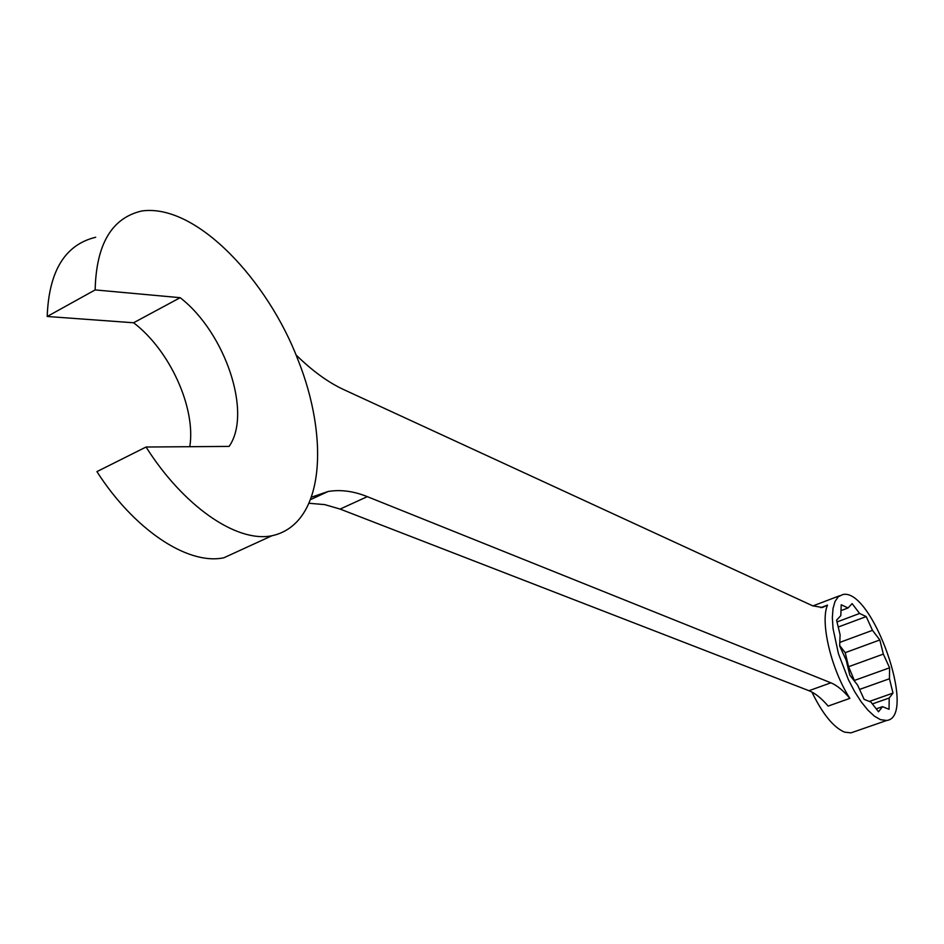 <?xml version="1.0" encoding="UTF-8"?>
<svg xmlns="http://www.w3.org/2000/svg" width="944" height="944" viewBox="0 0 944 944"><rect width="100%" height="100%" fill="white"/><g stroke="black" fill="none" stroke-linecap="round" stroke-linejoin="round"><path stroke-width="1.42" d="M296.003 354.897C312.263 370.839 328.158 382.403 343.687 389.589L812.654 605.8L822.401 607.499L827.522 605.092C819.947 621.825 831.098 669.32 849.86 698.371C843.263 690.501 836.927 685.309 830.873 682.807L367.322 496.65C353.587 491.128 340.524 489.405 328.134 491.482L312.122 496.957M820.702 607.676L827.522 605.092M849.86 698.371L828.148 706.088C821.504 698.277 815.109 693.156 808.973 690.713L340.111 509.076L324.653 504.592L309.667 503.341M95.155 289.914L180.162 297.69C225.51 332.784 252.39 413.448 229.097 446.406L146.06 447.019L96.925 471.611C132.915 527.967 186.652 565.574 223.834 557.786L271.884 535.767C325.255 524.191 329.126 437.202 297.856 359.499C268.072 281.371 196.8 203.326 141.824 210.972C111.781 217.899 96.229 244.213 95.155 289.914L47.2 316.488L133.588 322.765C169.955 350.377 196.057 408.103 189.791 446.701M95.698 237.251C65.042 244.673 48.876 271.093 47.2 316.488M146.06 447.019C182.18 504.379 235.493 543.083 271.884 535.767M880.469 719.67L886.711 720.473C917.91 716.897 871.878 586.708 842.591 594.614L838.284 596.75L835.039 601.422L833.033 608.479L832.348 617.647L833.045 628.562L838.449 653.744L848.385 679.645L854.532 691.433L861.105 701.711L867.819 710.065L874.356 716.13L880.469 719.67M811.899 692.046C822.661 714.112 833.564 727.482 844.573 732.143L850.992 732.863L853.565 731.966M180.162 297.69L133.588 322.765M872.48 630.332L879.832 639.961L883.336 654.098L889.59 667.797L889.449 678.76L893 693.097L889.201 698.017L889.047 709.286L882.475 706.667L878.534 711.764L870.911 702.065L864.126 699.351L857.589 685.084L849.812 675.172L846.237 660.316L839.664 645.991L840.089 634.781L836.573 620.149L840.809 615.641L841.222 604.75L848.019 607.971L852.113 603.629L859.618 613.458L866.203 616.585L872.48 630.332L839.806 642.404M839.688 645.578L845.21 652.658L848.585 666.712L854.78 681.497M879.832 639.961L845.21 652.658M883.336 654.098L848.585 666.712M889.59 667.797L854.816 680.294M889.449 678.76L859.571 689.415M893 693.097L869.365 701.439M889.201 698.017L872.386 703.929M882.475 706.667L876.244 708.85M848.019 607.971L840.998 610.626M859.618 613.458L836.998 621.943M866.203 616.585L838.225 627.028M367.322 496.65L340.111 509.076M830.873 682.807L808.973 690.713M850.992 732.863L886.711 720.473M812.914 605.918L839.617 595.747M328.134 491.482L311.296 499.282"/></g></svg>
